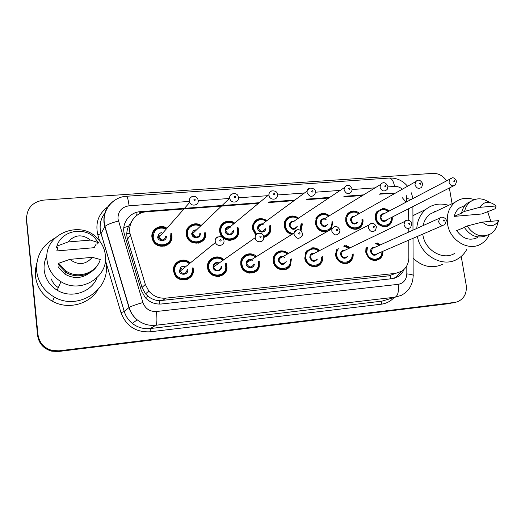 <?xml version="1.0" encoding="UTF-8"?>
<svg xmlns="http://www.w3.org/2000/svg" width="525" height="525" viewBox="0 0 525 525"><rect width="100%" height="100%" fill="white"/><g stroke="black" fill="none" stroke-linecap="round" stroke-linejoin="round"><path stroke-width="0.79" d="M353.174 253.897C353.417 256.869 352.557 259.35 350.595 261.345C345.909 266.332 336.44 262.421 335.619 255.104L336.367 249.67M322.691 256.456C323.033 259.166 322.402 261.555 320.814 263.609C316.378 269.719 305.596 266.07 304.769 258.129L306.036 251.783L307.079 250.425M291.428 258.897L290.43 265.473C286.657 273.105 274.004 270.047 273.164 261.227L273.715 256.371C277.417 250.156 282.325 249.185 288.442 253.463M259.284 261.148L259.271 266.72C256.928 276.308 241.671 274.47 240.778 264.41L240.778 261.745C241.5 254.323 251.272 251.14 256.495 256.535M226.15 263.169L226.944 267.323C227.207 278.9 208.773 279.451 207.598 267.796L207.578 267.665C206.043 258.858 217.724 253.247 223.821 259.75M192.38 268.223L193.043 267.717L193.305 269.062C195.228 279.891 178.526 284.314 174.372 273.958L173.539 271.005C172.108 262.5 183.127 256.64 189.564 262.369M382.915 251.291C383.079 254.441 382.049 256.961 379.831 258.858C373.17 262.132 368.471 259.895 365.741 252.151L365.984 247.997M362.906 219.22L362.933 219.384C363.32 222.187 362.67 224.602 360.983 226.629C356.633 232.155 346.566 228.382 345.719 220.848L345.831 217.298L347.228 214.187C350.864 210.223 354.998 209.941 359.645 213.347M332.87 221.333L331.544 228.487L330.645 229.576M326.799 231.755C320.841 232.385 317.021 229.609 315.348 223.427L316.352 217.599C319.896 212.809 324.279 212.172 329.497 215.683M302.059 223.368L302.302 224.536L301.015 230.843M291.788 234.472C287.628 233.225 285.114 230.423 284.248 226.072L284.727 221.438C288.008 215.572 292.642 214.456 298.627 218.085M270.421 225.304L270.887 227.207L270.578 231.322C269.437 234.642 267.166 236.663 263.76 237.398M255.773 235.056L252.387 228.782L252.44 225.763C255.17 218.558 260.026 216.825 267.022 220.559M237.864 227.102L238.691 229.943L238.737 232.181C238.219 243.141 220.717 242.648 219.732 231.551L219.653 230.554C219.122 222.935 228.644 218.256 234.629 223.099M205.695 232.746L205.702 232.818C207.67 244.453 188.967 247.282 186.487 235.607L186.257 234.399C184.931 226.524 194.624 220.795 201.134 225.501M170.782 234.17L171.38 233.533L171.865 235.62C173.723 246.192 157.349 250.596 152.919 240.601L151.935 237.32C150.747 229.871 159.469 224.018 166.156 227.66M392.221 217.074C392.582 220.093 391.781 222.6 389.826 224.595C385.343 229.333 376.228 225.402 375.375 218.328C375.014 215.775 375.526 213.531 376.917 211.595M187.681 278.512L187.523 279.248M219.837 275.71L219.686 276.34M257.079 270.487L256.922 269.653M287.582 268.531L287.392 267.894M317.33 266.168L317.12 265.617M167.337 244.289L167.311 245.011M199.802 242.137L199.749 242.767M326.596 231.801L326.498 231.354M330.54 229.635L330.422 229.123M359.5 227.948L359.356 227.482M408.739 220.29L408.457 208.812M131.407 221.983L128.618 226.177C126.637 230.39 126.269 234.734 127.509 239.203L142.019 287.464L145.53 293.842L148.339 296.513C151.587 299.027 155.249 300.425 159.311 300.713L390.475 275.645L390.784 278.821M106.608 232.654L106.634 232.037M405.976 202.138L402.36 197.754M394.439 193.673L390.213 193.384L379.024 194.23M258.503 203.332L146.541 211.785C135.247 212.317 126.886 224.234 130.456 235.056L145.327 284.432L148.831 291.04C153.379 296.29 159.068 298.653 165.9 298.128L395.673 273.361L401.763 271.241C406.343 268.118 408.706 263.557 408.844 257.558L408.798 240.135M408.772 232.057L408.765 228.454M362.611 195.471L343.337 196.921M328.748 198.023L306.515 199.703M294.072 200.642L268.551 202.571M345.555 245.109L350.254 247.728M311.679 247.931C314.678 247.485 317.349 248.358 319.699 250.537M377.127 242.872L380.1 244.991M382.462 208.576C384.917 208.458 387.122 209.291 389.084 211.063M175.731 273.919L174.7 273.532M267.56 235.718L267.501 234.957M237.077 236.663L237.28 234.918M191.723 233.546L192.557 234.13M226.656 267.514L226.249 269.456L226.728 269.148L225.973 269.64L226.373 267.697M453.233 302.859L58.708 351.173L52.041 350.838C43.811 348.528 39.053 343.238 37.774 334.97L26.453 220.211L26.565 216.037M450.772 303.424L58.406 351.507L51.778 351.179C43.588 348.882 38.857 343.619 37.59 335.396L26.453 220.211L37.774 334.97C39.053 343.238 43.811 348.528 52.041 350.838L58.708 351.173L454.867 302.4L59.003 350.831L52.31 350.497C44.028 348.167 39.25 342.851 37.964 334.543L26.578 219.194C26.69 208.3 32.373 201.935 43.628 200.104L432.83 173.375C438.388 173.237 442.962 175.678 446.552 180.698M130.023 233.31L126.787 233.579M390.856 193.351L386.859 193.102L380.074 193.613M461.226 256.423L466.174 284.99C467.073 293.258 464.133 298.869 457.347 301.836L454.867 302.4M449.367 188.002L452.091 203.7M363.622 194.854L344.302 196.304M329.68 197.407L307.387 199.087M294.912 200.025L269.325 201.954M259.252 202.709L140.411 211.66C129.262 212.179 120.999 223.912 124.51 234.57L141.317 290.509L145.176 297.504C149.638 302.348 155.118 304.507 161.608 303.975L392.175 278.67L397.937 276.721C400.667 275.028 402.668 272.632 403.948 269.535M140.411 211.66L139.676 212.737L142.551 212.52M401.454 271.432L396.001 277.397L394.321 278.27M416.784 228.441C417.342 220.493 420.354 214.148 425.814 209.403C432.508 204.12 440.108 202.768 448.606 205.334M412.932 215.631L422.566 210.984M434.365 211.516L435.041 211.726M489.215 234.629C487.364 238.803 484.549 241.959 480.782 244.105C468.549 251.58 449.879 240.509 447.582 224.188C446.316 215.001 448.757 207.723 454.913 202.368C460.628 198.056 467.053 197.151 474.193 199.657M487.594 211.568L490.882 221.327M454.42 253.542C442.7 260.662 424.961 250.248 422.861 234.8L422.756 234.111M423.045 225.619C424.141 220.828 426.451 216.989 429.975 214.108L437.555 210.538M464.356 227.463L456.658 230.593C462.669 238.842 469.698 241.139 477.737 237.477M498.75 220.618C494.366 226.925 488.9 227.417 482.357 222.095L498.75 220.618L497.667 223.177C496.67 228.034 494.235 231.65 490.35 234.032C481.392 238.015 473.655 235.331 467.138 225.967L464.185 227.174C470.354 236.165 477.816 238.96 486.57 235.554M482.357 222.095L467.138 225.967M496.099 205.957L479.725 207.336C484.181 201.095 489.641 200.635 496.099 205.957L495.075 208.799L481.852 213.977L454.191 216.385C455.057 212.848 456.809 210.046 459.454 207.979L464.815 205.551M454.191 216.385L462.794 212.599L461.652 212.691C462.512 208.655 464.428 205.465 467.394 203.123L471.673 200.865M466.961 249.053C464.579 253.627 461.199 257.086 456.816 259.422C442.247 267.789 420.63 255.36 417.382 236.434M442.87 264.213C432.442 268.905 422.513 266.91 413.096 258.234M461.652 212.691L464.592 211.398C465.452 207.342 467.375 204.127 470.354 201.771C476.346 197.682 482.665 197.859 489.32 202.315M464.592 211.398L479.725 207.336M105.4 260.354L106.103 264.364C110.211 289.892 78.041 311.023 54.383 297.111C44.028 291.126 38.108 282.378 36.619 270.848C35.936 256.2 42.092 245.241 55.092 237.963M97.762 289.971C89.04 304.415 67.856 309.953 52.533 301.317C42.545 295.555 36.835 287.116 35.398 275.993L35.424 269.581L36.75 263.314M47.04 260.203C43.214 233.822 81.218 218.781 98.031 239.092C102.172 243.659 104.606 248.948 105.335 254.96C108.878 276.905 80.66 294.44 60.946 281.662C52.854 276.563 48.221 269.41 47.04 260.203M97.013 277.764C91.37 292.379 71.078 298.948 57.192 290.227C49.619 285.469 45.281 278.775 44.179 270.145C43.706 265.079 44.632 260.282 46.955 255.747M58.334 287.628C54.987 285.462 52.638 282.575 51.286 278.959M59.154 265.919L58.524 267.579L64.811 274.057C73.815 279.142 82.333 278.591 90.359 272.403M92.315 257.335C85.621 264.863 78.127 265.538 69.838 259.37L92.315 257.335L100.255 259.494C96.547 272.961 78.081 279.379 65.999 271.058L58.642 263.294L58.222 264.429L65.527 272.127C75.974 279.215 91.685 275.625 97.571 265.046M69.838 259.37L58.642 263.294M96.18 244.013L94.165 247.688L56.805 250.937L58.013 247.288L56.464 247.419L56.864 246.166C61.333 230.698 83.974 226.058 94.868 237.996L98.385 242.622L97.683 243.889L96.18 244.013M68.007 241.973C74.806 234.531 82.281 233.901 90.431 240.082L68.007 241.973L56.864 246.166M90.431 240.082L98.385 242.622M123.815 227.647L128.618 226.177M132.648 219.791L131.434 221.924M159.633 304.087L159.311 300.713M145.176 297.504L148.339 296.513M136.415 215.709L135.916 212.559M387.942 276.157L395.673 273.361M162.396 300.641L165.9 298.128M142.019 287.464L145.327 284.432M127.509 239.203L130.456 235.056M58.406 351.507L59.003 350.831M37.59 335.396L37.964 334.543M385.796 193.718L386.859 193.102M406.652 201.784L406.284 195.615M402.353 189.197C399.998 187.202 397.399 186.283 394.557 186.441L387.949 186.92M389.117 178.047L389.307 178.034C391.768 178.329 393.514 181.125 394.557 186.441M189.052 201.416L129.078 205.787C121.597 207.06 117.895 211.431 117.974 218.892L142.885 302.525C145.281 308.766 149.802 311.752 156.45 311.502L398.167 284.353C403.548 283.297 406.435 279.812 406.816 273.892L406.803 265.827M406.816 273.892C411.744 274.365 413.858 275.061 413.162 275.973C412.748 284.911 408.732 291.401 401.113 295.437L395.154 297.176L155.873 325.251C148.975 325.946 142.767 324.148 137.248 319.856C133.245 316.568 130.482 312.46 128.966 307.532L104.816 226.656L103.963 222.469C103.294 212.835 106.969 205.373 114.982 200.077M105.289 212.71C101.338 217.593 99.658 223.191 100.255 229.517L101.076 233.553L104.961 226.446C106.897 224.72 111.379 222.908 118.407 221.005M394.058 297.563C390.593 301.317 386.334 303.529 381.288 304.198L150.124 331.813C135.837 332.456 126.131 326.084 120.993 312.69L105.4 260.295M99.678 241.047L97.84 234.885C95.045 222.928 98.582 213.419 108.458 206.351M26.578 219.194L26.453 220.211M398.167 284.353C398.974 291.349 397.97 295.621 395.154 297.176L381.977 301.147L381.288 304.198M126.381 196.265L126.459 196.265C113.544 196.882 102.847 209.088 104.213 222.16L104.961 226.446L129.137 307.407L124.3 311.502C125.757 316.26 128.415 320.211 132.274 323.374C137.602 327.508 143.588 329.234 150.242 328.558L381.977 301.147M97.84 234.885L101.076 233.553L124.3 311.502L120.993 312.69M156.45 311.502C157.231 319.187 157.034 323.767 155.873 325.251L150.242 328.558L150.124 331.813M375.073 187.858L352.15 189.532M340.2 190.398L315.315 192.216M304.447 193.003L277.403 194.978M267.743 195.681L238.389 197.82M229.425 198.47L198.227 200.747M105.322 212.599C100.334 218.813 98.903 225.816 101.043 233.599L124.261 311.535C125.737 316.273 128.408 320.224 132.274 323.374L137.248 319.856C133.291 316.536 130.587 312.388 129.137 307.407C131.263 306.246 135.844 304.618 142.885 302.525M407.577 186.237C402.668 180.515 396.578 177.778 389.307 178.034L126.459 196.265C127.444 196.704 128.317 199.874 129.078 205.787M406.645 198.496L411.141 199.415M391.486 217.448C391.755 220.178 391 222.456 389.222 224.26C385.028 228.716 376.471 225.041 375.67 218.4C375.309 215.749 375.92 213.491 377.514 211.614L378.341 210.82M388.1 211.588C383.073 206.962 375.073 211.47 376.432 218.236C377.646 228.099 392.523 227.364 391.223 217.58M387.181 219.634C384.372 222.567 382.023 221.996 380.126 217.921C380.054 215.027 381.38 213.623 384.097 213.701M383.309 214.121L381.668 214.981L380.887 217.75C382.042 220.782 383.867 221.55 386.361 220.054L453.508 185.896M456.579 181.42L455.306 184.977C452.471 186.697 450.358 185.771 448.973 182.201L449.82 178.979L451.185 178.106M453.646 181.125L454.23 181.742L454.867 181.191L454.276 180.423L453.646 181.125M359.087 228.211L358.929 227.706M382.154 251.619C382.239 254.468 381.275 256.751 379.267 258.471C373.026 261.555 368.616 259.468 366.05 252.197L366.45 247.787M376.208 243.292L379.352 245.332M379.063 245.464L375.697 243.528M367.428 247.334L366.817 252.046C367.959 261.745 382.515 261.384 381.865 251.744M377.593 253.588C374.679 256.325 372.337 255.688 370.571 251.678C370.532 248.607 371.949 247.17 374.83 247.367M373.964 247.761L372.317 248.502L371.333 251.521C372.389 254.468 374.174 255.288 376.688 253.982L443.028 225.369M446.322 220.795L444.819 224.602C441.952 226.098 439.878 225.113 438.605 221.642L439.681 218.118L441.013 217.37M444.55 220.539L443.815 219.916L443.31 220.493L444.052 221.274L444.55 220.539M362.184 219.614C362.526 222.206 361.915 224.444 360.36 226.321C356.291 231.525 346.841 227.988 346.041 220.92L347.471 214.666L350.831 212.113M358.654 213.911C353.522 209.383 345.47 213.983 346.802 220.756C348.016 230.934 363.543 229.838 361.902 219.765M357.873 221.957C355.038 225.159 352.603 224.654 350.582 220.434C350.529 217.501 351.894 216.077 354.677 216.156M353.948 216.569L351.96 217.691L351.343 220.264C352.629 223.473 354.552 224.175 357.125 222.364M422.73 183.921L421.693 187.235C418.76 189.315 416.528 188.462 414.986 184.675L415.649 181.676L417.25 180.528M419.639 183.593L420.374 184.223L420.892 183.652L420.151 182.871L419.639 183.593M326.891 231.171L326.996 231.637M330.14 229.858L330.028 229.346M332.22 222.095L330.894 228.224C327.114 234.373 316.503 231.118 315.702 223.499L316.654 218.019C319.902 213.616 323.951 212.979 328.801 216.11M328.506 216.287C323.269 211.87 315.164 216.549 316.457 223.335C317.664 233.822 333.861 232.365 331.885 222.023L331.866 221.918M327.895 224.254C325.06 227.811 322.54 227.397 320.335 223C320.303 220.014 321.72 218.571 324.594 218.682M326.183 219.758C324.312 218.649 322.757 218.918 321.51 220.559L321.09 222.836C322.553 226.255 324.601 226.859 327.219 224.648M387.923 186.487L387.168 189.446C384.169 192.006 381.793 191.264 380.034 187.222L380.487 184.551L382.358 183.022M384.667 186.126L385.278 186.756L385.96 186.185L385.343 185.397L384.667 186.126M301.553 224.707L300.471 230.409M292.32 234.143C288.1 233.166 285.541 230.501 284.635 226.144L285.095 221.773C288.107 216.372 292.392 215.289 297.951 218.538M297.649 218.741C292.294 214.41 284.123 219.174 285.383 225.973C286.355 230.377 288.993 232.89 293.298 233.527M300.051 230.153L301.068 224.004M297.196 226.485C294.427 230.521 291.815 230.239 289.354 225.638C289.354 222.561 290.857 221.104 293.842 221.274M295.089 222.173C292.996 221.196 291.408 221.675 290.325 223.617L290.102 225.468C291.828 229.143 293.993 229.609 296.605 226.866M352.124 189.131L351.671 191.586C348.672 194.775 346.146 194.191 344.085 189.833L344.315 187.661L346.454 185.588M348.692 188.731C349.269 189.591 349.709 189.558 350.011 188.632C349.433 187.773 348.994 187.806 348.692 188.731M301.376 223.808L301.54 224.634M270.139 227.377L269.857 231.197C268.853 234.189 266.844 236.073 263.826 236.854M255.983 234.741L252.801 228.854L252.86 225.993C255.367 219.338 259.875 217.691 266.372 221.038M266.057 221.268C260.597 217.002 252.315 221.852 253.549 228.677L256.502 234.163M263.563 236.211C267.953 234.977 270.007 232.011 269.738 227.305L269.45 225.993M265.729 228.624C265.519 233.356 258.064 233.107 257.611 228.336C257.67 225.127 259.271 223.67 262.415 223.952M263.163 224.648C260.813 223.867 259.225 224.621 258.405 226.898L258.359 228.165C260.439 232.122 262.723 232.398 265.223 228.992M315.295 191.848L315.112 193.607C312.244 197.597 309.566 197.236 307.086 192.524L307.118 191.034L309.501 188.232M311.666 191.415C312.25 192.288 312.703 192.255 313.018 191.317C312.434 190.444 311.981 190.477 311.666 191.415M238.219 232.582L237.379 236.211M269.765 225.77L270.126 227.312M352.426 254.244C352.583 256.928 351.776 259.173 350.011 260.984C345.621 265.676 336.728 262.014 335.961 255.15L337.043 249.336M344.459 245.654L349.512 248.082M349.204 248.233L343.593 246.081M338.343 248.686L336.879 251.613L336.722 254.999C337.857 264.994 353.043 264.318 352.111 254.382M347.845 256.351C344.886 259.35 342.458 258.772 340.561 254.618C340.548 251.495 342.024 250.038 344.991 250.261M344.203 250.642L342.11 251.646L341.329 254.461C342.517 257.598 344.413 258.353 347.018 256.732M411.856 223.873L410.622 227.45C407.636 229.327 405.431 228.408 404.001 224.707L404.86 221.406L406.475 220.375M409.959 223.591L409.211 222.961L408.686 223.552L409.441 224.339L409.959 223.591M335.856 253.634L335.508 253.385M317.507 265.447L317.717 266.004M321.956 256.817L321.707 260.275L320.191 263.287C316.05 269.036 305.911 265.63 305.143 258.175L306.338 252.203C309.96 247.8 314.173 247.367 318.97 250.917M318.649 251.088C313.445 246.035 304.533 250.825 305.898 258.018C307.04 268.393 322.993 267.258 321.628 256.981M317.415 259.074C314.442 262.454 311.916 261.975 309.835 257.631C309.862 254.415 311.417 252.952 314.501 253.24M313.806 253.601L311.135 254.986L310.597 257.48C311.975 260.846 314.009 261.502 316.687 259.435M376.405 227.043L375.513 230.245C372.428 232.647 370.059 231.853 368.399 227.857L368.99 224.93L370.945 223.466M374.377 226.734C373.8 225.875 373.36 225.914 373.072 226.852C373.649 227.712 374.082 227.673 374.377 226.734M287.72 267.645L287.917 268.301M290.758 259.586L289.761 265.217C286.25 272.403 274.352 269.555 273.564 261.273L274.089 256.686C277.495 250.957 282.043 250.018 287.733 253.864M287.398 254.054C282.102 248.981 272.98 253.851 274.319 261.115C275.474 271.937 292.333 270.198 290.377 259.54L290.364 259.468M286.269 261.686C283.369 265.63 280.724 265.309 278.355 260.722C278.44 257.342 280.12 255.878 283.382 256.331M284.642 257.467C282.45 256.095 280.691 256.476 279.372 258.595L279.11 260.564C280.79 264.239 282.968 264.725 285.659 262.021M339.938 230.304L339.432 232.91C336.335 236.073 333.782 235.469 331.767 231.105L332.043 228.782L334.379 226.656M337.752 229.97C337.168 229.097 336.722 229.136 336.413 230.088C336.998 230.961 337.444 230.921 337.752 229.97M257.211 269.286L257.368 270.172M237.996 232.175L237.956 230.107L237.996 232.175C237.549 242.465 221.104 242.038 220.185 231.623L220.106 230.652C219.647 223.598 228.395 219.22 234.012 223.604M233.697 223.867C228.119 219.653 219.726 224.588 220.927 231.453C221.983 242.353 239.407 240.785 237.517 230.042L236.926 227.857M233.415 230.665C233.999 235.902 225.586 236.362 225.094 231.098C225.212 227.738 226.931 226.275 230.258 226.715M230.357 227.194C227.732 226.721 226.209 227.791 225.802 230.403L225.835 230.928C228.382 235.18 230.757 235.213 232.975 231.02M277.384 194.65L277.377 195.517C277.377 200.504 269.489 200.314 268.99 195.3L268.951 194.683C269.03 192.892 269.863 191.651 271.445 190.962M273.545 194.178C274.142 195.064 274.608 195.024 274.936 194.073C274.345 193.187 273.879 193.22 273.545 194.178M230.258 240.398L230.331 239.886M228.743 240.365L228.834 239.899M229.747 239.925L229.668 240.417M219.647 230.521L220.1 230.659M237.241 227.607L237.937 230.055M204.96 232.949L204.96 232.949C206.85 243.895 189.243 246.547 186.952 235.561L186.749 234.472C185.515 227.154 194.447 221.78 200.557 226.052M200.248 226.347C194.526 222.502 186.349 227.535 187.484 234.294C188.488 245.339 206.345 243.731 204.488 232.851M196.599 229.838C193.902 229.766 192.537 231.072 192.491 233.756L192.544 234.065C193.312 238.56 200.55 237.622 199.782 233.139M238.357 197.525C239.315 202.853 230.777 203.864 229.825 198.516L229.76 198.155C229.602 196.088 230.429 194.631 232.24 193.784M234.275 197.019C234.878 197.918 235.357 197.886 235.712 196.914C235.108 196.015 234.629 196.055 234.275 197.019M199.559 242.242L199.513 242.852M198.516 243.134L198.588 242.563M192.846 233.422L192.458 233.185M186.756 232.089L186.237 232.162M196.855 243.357L196.98 242.839M195.707 237.07L192.478 233.664M197.984 242.701L197.892 243.252M200.255 233.212C201.173 238.658 192.255 239.439 191.756 233.933M171.137 235.797C172.876 245.72 157.487 249.821 153.366 240.424L152.46 237.385C151.364 230.482 159.37 224.989 165.631 228.263M165.322 228.618C157.854 226.846 153.812 229.707 153.188 237.208C154.14 248.397 172.449 246.75 170.632 235.725M161.818 232.634C159.449 232.949 158.281 234.294 158.301 236.663L158.609 237.759C162.113 241.146 164.502 240.568 165.782 236.027M198.194 200.452C199.06 205.288 191.559 207.027 189.709 202.401L189.335 201.095C189.19 199.047 190.017 197.584 191.822 196.691M193.81 199.953C194.427 200.865 194.919 200.826 195.293 199.841C194.677 198.929 194.184 198.968 193.81 199.953M167.121 244.433L167.107 245.129M166.044 245.648L166.11 244.998M159.2 235.64L158.379 235.298M151.896 235.384L152.48 235.18L151.896 235.377M164.259 246.192L164.391 245.608M159.154 235.686L158.78 235.482M165.487 245.267L165.395 245.89M151.882 235.581L152.44 235.541M158.333 236.893L161.956 240.063M170.664 233.802L171.13 235.751M166.294 236.099C167.193 241.618 158.038 242.419 157.572 236.841M258.832 262.717L258.549 266.575C256.39 275.592 242.051 273.899 241.211 264.449L241.218 261.909C243.981 254.382 248.843 252.728 255.813 256.961M258.595 261.562L258.825 262.671L258.608 261.555M255.465 257.178C250.103 251.967 240.634 256.889 241.966 264.292C243.068 275.251 260.341 273.473 258.418 262.677L258.248 261.772M254.343 264.121C254.067 268.918 246.54 268.721 246.094 263.885C246.291 260.262 248.141 258.825 251.646 259.567M252.249 260.374C249.644 259.16 247.852 259.888 246.875 262.553L246.848 263.727C248.981 267.763 251.311 267.993 253.831 264.423M302.393 233.658L302.249 235.357C299.342 239.558 296.605 239.249 294.053 234.445L294.072 233.048L296.723 229.937M300.051 233.303C299.453 232.418 298.994 232.457 298.666 233.422C299.263 234.308 299.723 234.268 300.051 233.303M226.163 270.92L226.249 269.456L226.17 270.907M249.532 272.652L249.388 273.131M248.463 272.967L248.627 272.514M249.972 273.19L250.117 272.692M208.051 267.704C206.62 259.514 217.429 254.225 223.177 260.203C220.9 258.142 218.275 257.322 215.296 257.729L211.004 259.757C210.696 259.573 207.605 263.898 208.051 267.704L208.051 267.704M225.501 263.616L226.104 265.886L225.507 263.609M222.823 260.452C217.416 254.993 207.467 259.96 208.793 267.547C209.843 278.65 227.555 276.826 225.658 265.893L225.14 263.858M221.471 266.352C222.338 271.806 213.544 272.632 213.032 267.127C213.38 263.189 215.447 261.804 219.227 262.979M218.951 263.34C215.841 262.454 214.115 263.616 213.76 266.825L213.773 266.969C214.18 271.478 221.36 271.143 221.038 266.647M263.74 237.116L263.76 237.589C264.187 242.937 255.734 243.246 255.209 237.884L255.183 237.707C255.104 235.561 256.023 234.098 257.933 233.323M261.207 236.729C260.603 235.83 260.131 235.876 259.79 236.854C260.393 237.753 260.866 237.713 261.207 236.729M217.941 276.032L217.763 276.577M216.7 276.537L216.91 276.038M214.587 266.241L213.839 265.611M208.399 263.76L207.848 263.78L208.392 263.773M219.588 275.783L219.443 276.393M218.393 276.537L218.571 275.973M211.293 274.05L211.234 273.683M208.602 269.896L208.018 269.581M226.111 265.932L226.19 267.337C226.492 278.243 209.107 278.755 208.058 267.776L207.644 268.078M174.044 271.038C172.718 263.137 182.897 257.624 188.954 262.868C181.092 257.243 173.27 263.898 174.051 271.038L174.799 273.768L174.044 271.038M192.301 267.908L192.557 269.187M188.593 263.163C182.903 258.392 173.552 263.563 174.779 270.88C175.77 282.135 193.935 280.258 192.078 269.187M187.773 269.607C188.692 275.152 179.616 276.065 179.123 270.454M184.649 266.385C181.624 265.945 180.023 267.245 179.865 270.296L180.101 271.222C183.553 274.785 185.942 274.234 187.281 269.568M223.952 240.647C224.851 245.641 217.147 247.373 215.467 242.53L215.178 241.428C215.033 239.203 215.959 237.668 217.954 236.821M221.189 240.266C220.572 239.354 220.087 239.393 219.719 240.391C220.336 241.303 220.828 241.264 221.189 240.266M173.795 267.225L174.366 267.258M179.858 269.318L180.469 269.798M185.66 279.248L185.45 279.864M184.236 280.009L184.492 279.444M181.604 268.872L180.305 268.012M174.438 267.028L173.814 267.159M187.458 278.624L187.307 279.339M186.139 279.713L186.336 279.064M175.114 272.429L174.274 272.265M192.563 269.22C194.368 279.392 178.651 283.507 174.799 273.768L174.425 274.076M350.595 261.345L345.522 263.589M379.831 258.858L375.848 260.512M360.983 226.629L356.002 229.248M389.826 224.595L385.75 226.603M145.53 293.842L148.831 291.04M51.778 351.179L52.31 350.497M412.525 196.98L411.383 192.839M413.155 275.277L413.017 238.311M412.985 230.16L412.899 206.555M412.637 197.676L412.748 198.562M104.797 226.577L104.823 225.894M396.001 277.397L397.937 276.721M389.222 224.26C391.013 222.469 391.781 220.185 391.532 217.422M383.289 214.128L452.314 177.857C453.803 177.542 455.208 178.638 456.533 181.151M378.354 210.814L376.543 212.139M388.408 211.424C386.151 209.423 383.545 208.819 380.586 209.6M376.241 243.278L379.391 245.313M373.944 247.767L439.681 218.118C441.446 215.709 446.696 218.446 446.283 220.572M379.267 258.471C381.288 256.764 382.266 254.474 382.193 251.606M360.36 226.321C361.928 224.451 362.545 222.206 362.217 219.594M353.929 216.576L415.649 181.676C416.62 180.79 419.35 177.903 422.678 183.619M358.969 213.727L354.952 211.778C354.191 211.713 351.573 210.637 347.471 214.666L346.625 215.158M330.894 228.224L332.253 222.075M323.925 219.089L380.487 184.551C383.125 181.617 385.586 182.155 387.877 186.158M328.834 216.09C325.861 213.964 321.392 212.074 316.654 218.019L315.932 218.479M300.759 229.878L301.573 224.687M293.258 221.662L344.315 187.661C346.119 185.312 348.134 184.774 350.346 186.047L352.078 188.777M297.983 218.518C294.479 216.969 291.014 213.393 285.095 221.773L284.484 222.193M301.567 224.648L301.396 223.794M269.857 231.197L270.152 227.364M261.909 224.326C259.954 224.378 258.786 225.238 258.405 226.898L307.118 191.034C307.991 185.817 316.142 188.678 315.243 191.468M266.392 221.018C262.487 218.649 256.449 216.877 252.86 225.993L252.354 226.38M270.145 227.318L269.778 225.757M344.485 245.641L349.552 248.062M344.183 250.648L404.86 221.406C406.573 218.813 411.908 220.848 411.817 223.63M350.011 260.984C351.789 259.179 352.603 256.928 352.459 254.225M305.583 252.61L306.338 252.203C311.948 246.317 315.702 248.377 319.003 250.898M313.793 253.608L368.99 224.93C372.054 222.338 374.509 222.954 376.366 226.78M320.191 263.287L321.72 260.275L321.983 256.804M273.479 257.04L274.089 256.686C275.33 254.225 277.023 252.617 279.169 251.862L282.43 251.482L287.759 253.851M282.778 256.666L280.704 257.079L279.372 258.595L332.043 228.782C334.989 225.376 337.608 225.789 339.892 230.016M289.761 265.217L290.778 259.573M425.814 209.403L412.932 215.67M454.913 202.368L429.975 214.108M464.992 205.465L459.454 207.979M470.354 201.771L467.394 203.123M65.632 272.193L64.811 274.057M65.999 271.058L65.527 272.127M60.946 281.662L57.192 290.227M54.383 297.111L52.533 301.317M229.819 227.076C227.397 226.99 226.052 228.099 225.802 230.403L268.951 194.683C268.708 189.217 277.764 190.148 277.331 194.237M220.178 229.327L219.693 229.32M234.032 223.591C229.281 220.093 220.854 221.491 220.106 230.652L219.673 231.02M237.95 230.062L237.254 227.594M186.578 235.928L186.952 235.561L186.749 234.465C185.522 227.207 194.453 221.747 200.576 226.039M238.298 197.098C237.792 191.389 228.473 193.41 229.779 198.135L192.485 233.763C192.281 231.335 193.646 230.029 196.58 229.852M192.452 233.231L192.819 233.448M153.031 240.817L153.366 240.424L152.467 237.379C151.371 230.514 159.397 224.963 165.644 228.25M197.905 199.343C195.654 193.81 188.429 196.895 189.4 201.029L189.709 202.401L158.609 237.759L158.294 236.67C157.953 234.583 159.121 233.238 161.805 232.647M158.373 235.325L159.173 235.659M240.726 262.224L241.218 261.909C245.346 251.226 251.934 254.179 255.832 256.948M251.147 259.882C248.863 259.547 247.439 260.433 246.875 262.553L294.072 233.048C294.368 229.838 300.188 227.358 302.354 233.349M241.448 260.82L240.968 260.754M258.549 266.575L258.845 262.71M218.8 263.281C215.657 262.572 213.977 263.747 213.76 266.825L255.183 237.707C254.52 232.011 263.642 231.906 263.694 236.782M214.561 266.26L213.832 265.643M226.19 267.337L226.111 265.926M184.643 266.392C181.558 265.985 179.963 267.284 179.858 270.303L180.101 271.222L215.467 242.53L215.224 241.395C213.609 237.713 222.383 233.789 223.762 239.82"/></g></svg>
